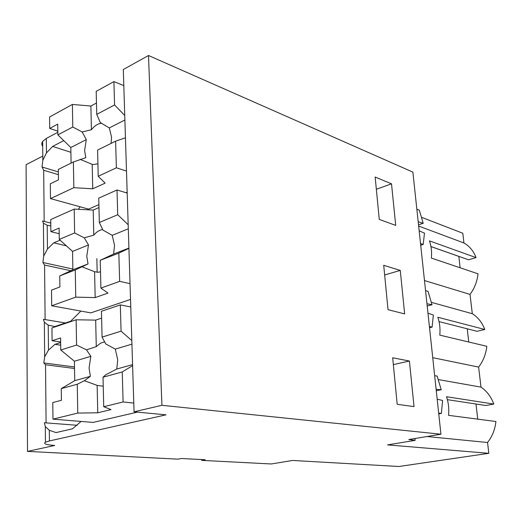 <?xml version="1.0" encoding="UTF-8"?>
<svg xmlns="http://www.w3.org/2000/svg" width="522" height="522" viewBox="0 0 522 522"><rect width="100%" height="100%" fill="white"/><g stroke="black" fill="none" stroke-linecap="round" stroke-linejoin="round"><path stroke-width="0.78" d="M42.791 156.091L26.1 164.671L27.503 451.393L177.989 459.158L181.493 458.518L205.211 459.758L201.72 460.378L201.681 459.575M426.976 436.522L487.541 442.499L488.82 453.318L398.899 466.498L292.607 460.463L271.251 463.967L201.72 460.378M424.484 280.542L470.022 294.408L472.312 313.729C478.008 317.285 482.158 322.537 484.768 329.486L477.023 331.294L439.048 321.604M467.223 328.795L468.763 342.014M432.738 357.681L478.622 367.077C483.248 361.022 485.975 354.092 486.798 346.288L439.785 335.137C440.392 328.84 439.739 322.883 437.827 317.252L484.768 329.486M478.622 367.077L480.99 387.122C486.837 391.108 491.104 396.759 493.792 404.067L485.851 405.503L447.393 399.669M475.992 404.008L477.754 419.146M487.541 442.499C492.279 436.516 495.065 429.521 495.9 421.515L448.555 415.342C449.174 408.863 448.496 402.658 446.519 396.72L493.792 404.067M421.411 217.25L462.792 233.243L463.941 242.978L418.651 226.052M470.022 294.408C474.544 288.294 477.212 281.43 478.028 273.815L431.348 258.07C431.955 251.943 431.322 246.208 429.469 240.877L476.071 257.62C473.539 251.017 469.493 246.136 463.941 242.978M476.071 257.62L468.515 259.78L430.957 246.541M458.838 256.367L460.11 267.773M60.65 342.536L54.98 344.344L48.487 350.105L48.233 325.121L44.344 322.263L43.417 319.281L65.394 322.981M45.107 319.562L44.585 265.065L42.902 262.507L43.724 256.028L43.417 223.22L42.523 220.989L50.764 223.09M60.082 240.172L53.766 242.834L47.45 249.007L43.724 256.028M47.45 249.007L47.202 225.282L43.417 223.22M44.174 221.406L43.685 170.25L42.034 166.994L58.36 171.927M63.762 140.62L52.618 146.408L46.458 152.939L42.83 160.247L42.034 166.994M42.706 146.473C41.551 144.77 41.532 143.08 42.654 141.403L46.308 138.428L57.831 132.32M27.503 451.393L54.751 445.449C46.158 444.861 43.058 443.778 45.46 442.199L49.427 440.94L49.316 430.298L45.316 426.552L44.357 422.742L77.197 425.286M46.093 422.872L45.538 364.754L43.815 362.96L74.502 366.953M48.487 350.105L44.664 356.794L43.815 362.96M96.472 103.023L90.887 106.031L72.388 104.446L49.577 117L49.701 128.438L57.72 124.125L57.864 134.885L70.816 147.498L86.293 139.622L84.61 150.545L85.836 157.677L73.387 161.99L58.327 169.415L58.471 179.842L50.327 183.77L50.49 198.608L88.603 209.133L98.899 204.604M125.978 192.69L127.159 192.168M78.352 209.302L80.12 206.79M47.202 225.282L50.797 225.941M98.971 207.554L93.216 210.072L74.209 209.087L50.725 219.566L50.862 231.651L59.116 228.068L59.267 239.435L72.565 251.408L72.871 269.802L59.756 275.929L59.899 286.956L51.521 290.101L51.698 305.775L90.802 312.88L130.526 299.419M48.233 325.121L54.771 326.563L70.738 321.18L80.871 311.073M101.614 318.139L95.676 320.103L76.14 319.79L51.946 327.94L52.089 340.716L60.585 337.962L60.748 349.988L74.411 361.224L74.737 380.675L61.263 388.616L61.42 400.289L52.781 402.553L52.97 419.146L93.118 422.415L137.397 412.126M49.316 430.298L56.037 432.588L72.46 428.797L81.106 421.437M148.496 55.502L161.924 405.307L440.927 434.219L412.876 172.11L148.496 55.502L123.303 69.524L134.056 411.812L166.022 414.84L49.427 440.94M161.924 405.307L134.056 411.812M391.513 183.822L375.161 177.049L379.266 219.41L395.709 225.393L391.513 183.822L376.342 189.271M400.263 270.409L404.654 313.905L388.016 309.683L383.716 265.313L400.263 270.409L384.655 274.97M397.19 404.309L414.024 406.599L409.418 361.035L392.681 357.785L397.19 404.309M440.927 434.219L408.791 439.531L415.153 440.359L414.97 438.513M44.585 265.065L70.848 270.748M72.858 269.045L42.902 262.507M43.685 170.25L58.399 174.661M45.538 364.754L74.529 368.486M416.843 209.185L419.296 210.157L423.205 223.279L418.194 221.765M418.513 224.786L423.205 223.279M434.663 375.657L437.155 376.108L441.234 389.751L436.124 389.353M436.275 390.73L441.234 389.751M425.567 290.65L428.04 291.367L432.027 304.75L426.97 303.765M427.205 306.003L432.027 304.75M429.397 326.465L432.099 327.131L429.534 327.757M427.975 313.193L433.351 315.034L432.099 327.131M438.663 413.059L441.39 413.417L438.754 413.894M437.182 399.199L442.604 400.465L441.39 413.417M420.523 243.52L423.192 244.459L420.706 245.223M419.159 230.802L424.477 233.164L423.192 244.459M488.82 453.318L387.533 444.894L415.153 440.359M409.418 361.035L393.34 364.624M60.682 345.186L54.98 344.344M53.766 242.834L66.372 245.836M70.901 152.313L52.618 146.408M431.302 302.316L472.312 313.729M438.186 379.553L480.99 387.122M458.786 256.387L430.963 246.58M70.816 147.498L71.083 163.125M86.293 139.622L82.169 131.968L72.78 127.009L57.864 134.885M111.069 143.413L111.551 137.11L109.294 127.929L124.888 119.995M80.114 159.34L92.192 164.345L93.34 164.56L97.921 163.771M82.169 131.968L91.415 129.737C94.639 125.691 98.045 123.538 101.64 123.27M96.746 114.37L114.572 104.961L113.9 81.608L96.192 91.35L96.746 114.37L100.302 122.579L109.294 127.929M90.887 106.031L91.415 129.737M72.388 104.446L72.78 127.009M57.818 131.185L49.701 128.438M50.49 198.608L73.837 187.692L73.387 161.99M92.192 164.345L92.74 188.801L73.837 187.692M98.221 176.292L116.38 167.803L115.61 141.175L97.594 150.055L98.221 176.292L105.17 183.111L92.74 188.801M115.61 141.175L125.45 137.801M114.572 104.961L124.751 115.512M113.9 81.608L123.812 85.595M116.38 167.803L126.494 171.066M72.565 251.408L88.499 244.948L86.769 256.263L88.042 263.93L72.871 269.802M88.499 244.948L84.277 237.836L74.626 232.942L59.267 239.435M59.756 275.929L75.272 269.939L88.042 263.93M82.182 266.879L94.593 271.721L95.174 297.592L107.995 293.077L100.896 288.105L100.231 260.302L113.613 254.025L114.546 245.288L112.21 235.337L128.308 228.812M94.593 271.721L98.071 272.262L100.505 271.799M84.277 237.836L93.777 235.122C96.55 231.846 99.532 229.993 102.71 229.563M99.33 222.502L117.724 214.731L117.013 189.982L98.743 198.138L99.33 222.502L102.965 230.098L112.21 235.337M93.216 210.072L93.777 235.122M74.209 209.087L74.626 232.942M59.188 233.706L50.862 231.651M97.164 272.269L96.851 258.612M51.698 305.775L75.742 297.135L75.272 269.939M95.174 297.592L75.742 297.135M100.231 260.302L118.827 253.124L128.921 248.355M113.613 254.025L128.914 248.107M117.724 214.731L128.177 224.741M117.013 189.982L127.185 193.055M100.896 288.105L119.642 281.371L130.03 283.616M119.642 281.371L118.827 253.124M74.411 361.224L90.835 356.35L89.06 368.088L90.371 376.336L74.737 380.675M90.835 356.35L86.502 349.864L76.577 345.055L60.748 349.988M61.263 388.616L77.263 384.244L84.368 380.727L90.371 376.336M84.368 380.727L97.138 385.38L97.751 412.791L110.99 409.607L103.728 406.716L103.023 377.204L105.568 374.9L116.765 369.015L117.724 359.893L115.297 349.087L131.929 344.155M97.138 385.38L103.239 386.189M86.502 349.864L96.27 346.621L100.57 343.156L104.641 341.871M102.064 337.101L121.071 331.17L120.321 304.907L101.451 311.262L102.064 337.101L105.79 343.991L115.297 349.087M95.676 320.103L96.27 346.621M76.14 319.79L76.577 345.055M60.637 342.001L52.089 340.716M52.97 419.146L77.758 413.072L77.263 384.244M97.751 412.791L77.758 413.072M103.023 377.204L122.246 371.951L132.601 365.615M116.765 369.015L132.575 364.63M121.071 331.17L131.818 340.553M120.321 304.907L130.761 306.936M103.728 406.716L123.107 401.966L133.776 403.062M123.107 401.966L122.246 371.951M46.458 152.939L46.308 138.428M45.46 442.199L45.316 426.552M44.664 356.794L44.344 322.263M42.83 160.247L42.654 141.403M104.746 342.067L104.022 341.949"/></g></svg>
